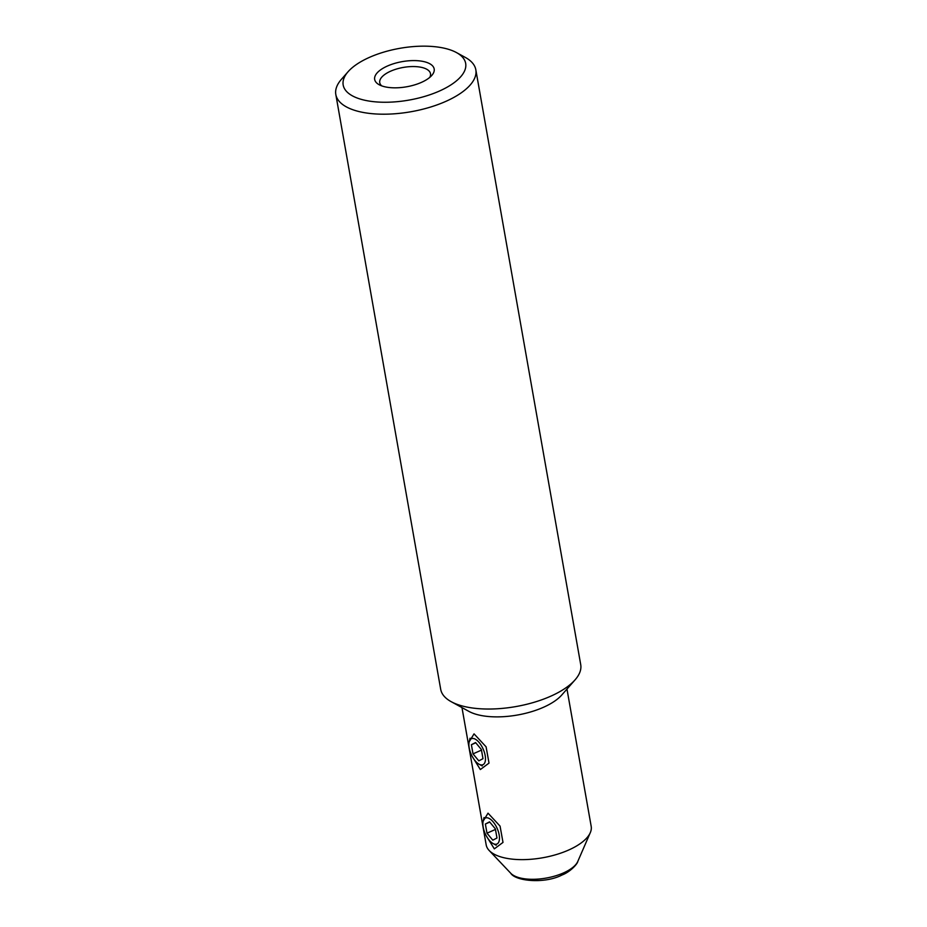 <?xml version="1.0" encoding="UTF-8"?>
<svg xmlns="http://www.w3.org/2000/svg" width="927" height="927" viewBox="0 0 927 927"><rect width="100%" height="100%" fill="white"/><g stroke="black" fill="none" stroke-linecap="round" stroke-linejoin="round"><path stroke-width="1.39" d="M387.451 66.014A30.209 12.769 170 0 1 423.372 61.495A30.209 12.769 170 0 1 431.785 75.435A30.209 12.769 170 0 1 421.391 82.399A30.209 12.769 170 0 1 379.143 84.716A30.209 12.769 170 0 1 387.451 66.014M429.757 77.381A25.771 10.892 -10 0 0 430.499 73.697A25.771 10.892 -10 0 0 416.096 66.64A25.771 10.892 -10 0 0 390.649 71.182A25.771 10.892 -10 0 0 379.746 82.642A25.771 10.892 -10 0 0 381.704 85.863M369.491 57.347A62.202 26.292 -10 0 0 348.112 71.692A62.202 26.292 -10 0 0 365.4 100.383A62.202 26.292 -10 0 0 439.363 91.066A62.202 26.292 -10 0 0 456.49 52.584A62.202 26.292 -10 0 0 369.491 57.347M456.49 52.584L465.319 57.416A71.089 30.046 170 0 1 475.829 69.792A71.089 30.046 170 0 1 445.748 101.414A71.089 30.046 170 0 1 375.562 113.951A71.089 30.046 170 0 1 335.817 94.484A71.089 30.046 170 0 1 341.46 79.258L348.112 71.692M469.224 741.727L474.045 733.86L486.084 746.814L489.016 763.095L480.337 769.549L472.411 756.722M483.21 821.044L488.031 813.176L500.059 826.108L503.002 842.411L494.323 848.865L486.397 836.038M566.976 689.074L591.183 826.339A53.314 22.538 170 0 1 590.302 832.655A53.314 22.538 170 0 1 568.622 850.047A53.314 22.538 170 0 1 489.166 850.488A53.314 22.538 170 0 1 486.177 844.856L461.97 707.579M475.829 69.792L580.719 664.624A71.089 30.046 170 0 1 575.076 679.85A71.089 30.046 170 0 1 550.638 696.247A71.089 30.046 170 0 1 451.206 701.693A71.089 30.046 170 0 1 440.696 689.317L335.817 94.484M575.076 679.85L561.774 694.995A53.314 22.538 170 0 1 543.454 707.289A53.314 22.538 170 0 1 468.877 711.368L451.206 701.693M483.187 827.162A14.218 6.524 -113.9 0 0 493.037 843.512A14.218 6.524 -113.9 0 0 499.166 834.868A14.218 6.524 -113.9 0 0 491.125 819.792A14.218 6.524 -113.9 0 0 483.164 821.252A14.218 6.524 -113.9 0 0 483.187 827.162M489.56 821.855L485.377 824.033L486.988 833.188L492.793 840.175L496.976 838.008L495.354 828.842L489.56 821.855M495.458 829.433L486.988 833.188M489.746 822.087L485.377 824.033M469.201 747.857A14.218 6.524 -113.9 0 0 479.05 764.207A14.218 6.524 -113.9 0 0 485.18 755.563A14.218 6.524 -113.9 0 0 477.138 740.476A14.218 6.524 -113.9 0 0 469.178 741.936A14.218 6.524 -113.9 0 0 469.201 747.857M475.574 742.55L471.391 744.717L473.013 753.871L478.807 760.858L482.99 758.692L481.38 749.537L475.574 742.55M481.472 750.117L473.013 753.871M475.771 742.782L471.391 744.717M577.811 861.403C577.405 864.207 569.908 872.087 562.017 875.007C544.752 884.045 515.447 881.195 510.731 873.234A35.365 14.948 -10 0 0 563.431 872.944A35.365 14.948 -10 0 0 577.811 861.403L590.302 832.655M510.731 873.234L489.166 850.488M493.037 843.512L496.212 845.25M483.164 821.252L484.045 817.533M479.05 764.207L482.225 765.945M469.178 741.936L470.059 738.216"/></g></svg>

